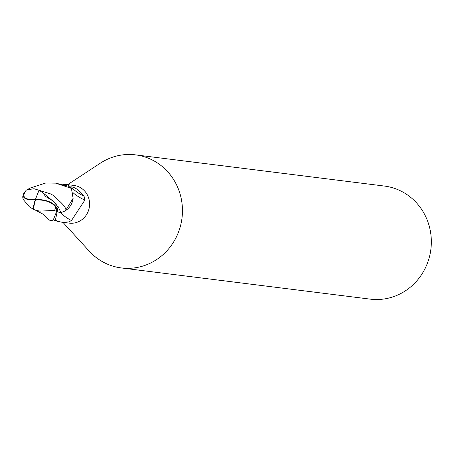 <?xml version="1.0" encoding="UTF-8"?>
<svg xmlns="http://www.w3.org/2000/svg" width="454" height="454" viewBox="0 0 454 454"><rect width="100%" height="100%" fill="white"/><g stroke="black" fill="none" stroke-linecap="round" stroke-linejoin="round"><path stroke-width="0.68" d="M61.63 222.176L69.218 223.124A18.994 17.99 -82.9 0 0 75.313 222.789A18.994 17.99 -82.9 0 0 89.574 203.296A18.994 17.99 -82.9 0 0 73.945 185.436L66.352 184.483L68.106 184.977L68.594 186.265A18.994 17.99 -82.9 0 1 70.932 187.95A2.565 2.435 97.1 0 1 70.932 187.95L70.291 186.895L71.584 186.861A20.6 5.38 -156.3 0 0 84.092 196.281L84.841 200.14L71.443 220.582L68.645 221.955L61.63 222.176L54.872 220.672M62.919 222.335L89.29 251.193A56.983 53.975 -82.9 0 0 121.349 267.945A56.983 53.975 -82.9 0 0 139.633 266.941A56.983 53.975 -82.9 0 0 182.417 208.443A56.983 53.975 -82.9 0 0 135.519 154.865A56.983 53.975 -82.9 0 0 117.24 155.87A56.983 53.975 -82.9 0 0 100.323 163.19L67.64 184.647M121.349 267.945L370.237 299.135A56.983 53.975 -82.9 0 0 388.516 298.13A56.983 53.975 -82.9 0 0 431.3 239.633A56.983 53.975 -82.9 0 0 384.407 186.055L135.519 154.865M60.881 212.591A20.668 5.397 -156.3 0 0 71.443 220.582M64.525 211.189A16.299 15.436 -82.9 0 0 72.617 200.952A16.299 15.436 -82.9 0 0 73.122 198.284L65.972 210.009L64.525 211.189L60.944 212.614L58.827 212.313M72.89 192.519A19.613 5.119 -156.3 0 0 84.841 200.14M71.584 186.861C75.676 187.61 79.842 190.748 84.092 196.281M63.52 184.517L66.352 184.483M50.871 220.826L53.141 221.109L55.377 220.292L58.186 207.052L52.8 200.799L45.514 196.417L42.931 192.74L39.078 190.294A18.393 1.18 110.9 0 0 35.327 199.737A16.446 8.774 6.1 0 1 56.903 209.879L56.778 211.314A18.994 17.99 97.1 0 1 56.648 211.507L53.231 220.025L50.871 220.826L49.407 220.082L43.085 214.18L35.321 210.088L39.668 211.133L54.401 210.44A18.058 17.104 -82.9 0 0 55.802 207.858A15.708 8.376 -173.9 0 0 35.594 200.083A15.708 8.376 -173.9 0 0 35.537 200.089A17.717 9.528 113.5 0 0 33.766 209.487L35.321 210.088M39.078 190.294L34.005 188.722L26.741 189.891L30.219 188.03L45.758 183.002L55.592 183.138L71.403 188.365L73.122 198.284M26.741 189.891L26.071 190.345A18.336 18.336 0 0 0 24.107 194.238A15.708 6.504 -14.5 0 0 35.429 199.437A15.708 6.504 -14.5 0 0 35.44 199.437M71.403 188.365A18.994 17.99 -82.9 0 0 68.509 186.214L55.592 183.138M33.386 209.407A18.393 9.892 -66.5 0 1 35.327 199.737A16.446 6.81 165.5 0 1 23.387 194.386A18.994 18.994 0 0 0 22.7 197.008L23.12 199.334L29.521 206.962L33.766 209.487M35.327 199.737L35.537 200.089M23.387 194.386A16.446 6.81 165.5 0 1 25.305 191.605M38.8 190.169L50.559 193.898L52.721 195.084C58.356 199.891 62.221 203.585 64.309 206.167L65.626 208.437L65.972 210.015M56.778 211.314L55.802 207.858M54.401 210.44L56.648 211.507M64.309 206.167L65.626 208.443M42.931 192.74L56.909 204.425M57.8 205.957L60.944 212.614M55.677 220.014A28.54 7.451 -156.3 0 0 57.437 221.376M68.259 186.112A28.54 10.68 10.8 0 0 68.106 184.977M56.903 209.879A18.994 17.99 -82.9 0 0 58.186 207.052"/></g></svg>
